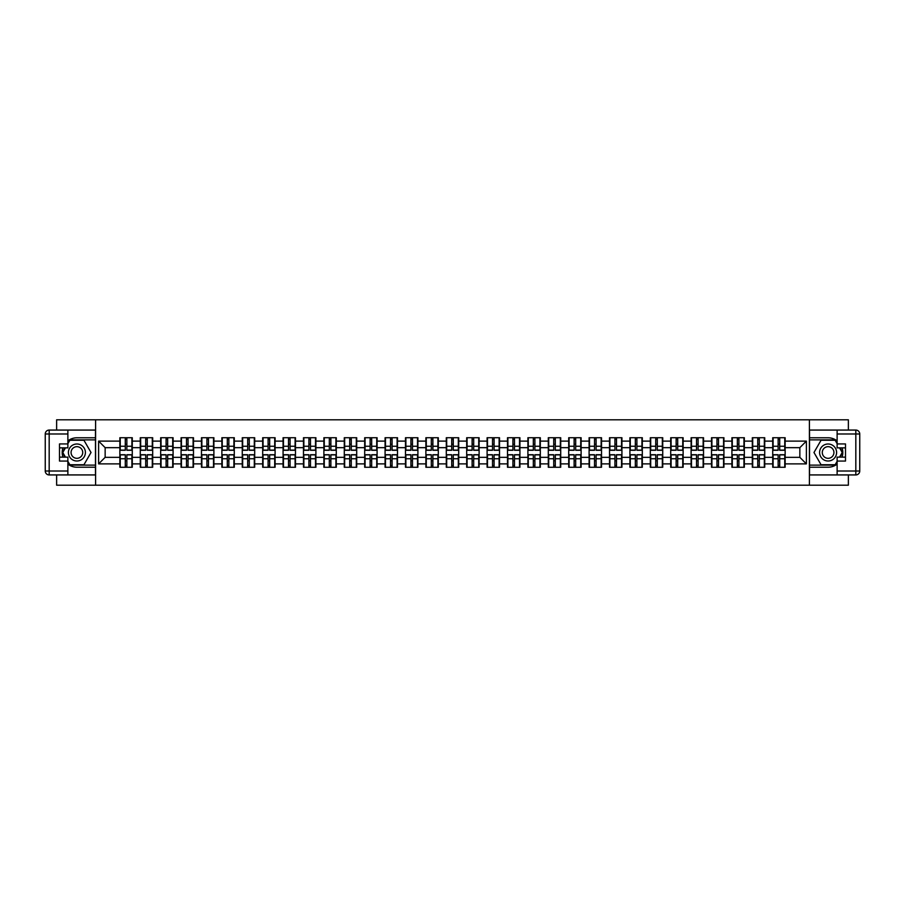 <?xml version="1.0" encoding="UTF-8"?>
<svg xmlns="http://www.w3.org/2000/svg" width="905" height="905" viewBox="0 0 905 905"><rect width="100%" height="100%" fill="white"/><g stroke="black" fill="none" stroke-linecap="round" stroke-linejoin="round"><path stroke-width="1.36" d="M56.63 474.933L56.63 485.193L848.37 485.193L848.37 474.933M848.37 430.067L848.37 419.807L809.398 419.807L809.398 485.193M809.398 419.807L56.63 419.807L56.63 430.067M95.602 485.193L95.602 419.807M799.85 457.342L799.85 447.658L785.144 447.658L785.144 457.342L799.85 457.342L806.389 463.88L806.389 441.12L785.144 441.12L785.144 437.726L772.712 437.726L772.712 447.658L764.736 447.658L764.736 457.342L772.712 457.342L772.712 447.658M806.389 463.88L785.144 463.88L785.144 467.274L772.712 467.274L772.712 463.88L764.736 463.88L764.736 467.274L752.315 467.274L752.315 463.88L744.34 463.88L744.34 467.274L731.907 467.274L731.907 463.88L723.932 463.88L723.932 467.274L711.511 467.274L711.511 463.88L703.536 463.88L703.536 467.274L691.103 467.274L691.103 463.88L683.128 463.88L683.128 467.274L670.707 467.274L670.707 463.88L662.732 463.88L662.732 467.274L650.31 467.274L650.31 463.88L642.324 463.88L642.324 467.274L629.903 467.274L629.903 463.88L621.927 463.88L621.927 467.274L609.506 467.274L609.506 463.88L601.52 463.88L601.52 467.274L589.098 467.274L589.098 463.88L581.123 463.88L581.123 467.274L568.702 467.274L568.702 463.88L560.715 463.88L560.715 467.274L548.294 467.274L548.294 463.88L540.319 463.88L540.319 467.274L527.898 467.274L527.898 463.88L519.923 463.88L519.923 467.274L507.49 467.274L507.49 463.88L499.515 463.88L499.515 467.274L487.094 467.274L487.094 463.88L479.118 463.88L479.118 467.274L466.686 467.274L466.686 463.88L458.711 463.88L458.711 467.274L446.289 467.274L446.289 463.88L438.314 463.88L438.314 467.274L425.882 467.274L425.882 463.88L417.906 463.88L417.906 467.274L405.485 467.274L405.485 463.88L397.51 463.88L397.51 467.274L385.077 467.274L385.077 463.88L377.102 463.88L377.102 467.274L364.681 467.274L364.681 463.88L356.706 463.88L356.706 467.274L344.285 467.274L344.285 463.88L336.298 463.88L336.298 467.274L323.877 467.274L323.877 463.88L315.902 463.88L315.902 467.274L303.48 467.274L303.48 463.88L295.494 463.88L295.494 467.274L283.073 467.274L283.073 463.88L275.097 463.88L275.097 467.274L262.676 467.274L262.676 463.88L254.69 463.88L254.69 467.274L242.269 467.274L242.269 463.88L234.293 463.88L234.293 467.274L221.872 467.274L221.872 463.88L213.897 463.88L213.897 467.274L201.464 467.274L201.464 463.88L193.489 463.88L193.489 467.274L181.068 467.274L181.068 463.88L173.093 463.88L173.093 467.274L160.66 467.274L160.66 463.88L152.685 463.88L152.685 467.274L140.264 467.274L140.264 463.88L132.288 463.88L132.288 467.274L119.856 467.274L119.856 463.88L98.611 463.88L98.611 441.12L119.856 441.12L119.856 447.658L105.15 447.658L105.15 457.342L119.856 457.342L119.856 447.658M772.712 441.12L764.736 441.12L764.736 437.726L752.315 437.726L752.315 441.12L744.34 441.12L744.34 437.726L731.907 437.726L731.907 441.12L723.932 441.12L723.932 437.726L711.511 437.726L711.511 441.12L703.536 441.12L703.536 437.726L691.103 437.726L691.103 441.12L683.128 441.12L683.128 437.726L670.707 437.726L670.707 441.12L662.732 441.12L662.732 437.726L650.31 437.726L650.31 441.12L642.324 441.12L642.324 437.726L629.903 437.726L629.903 441.12L621.927 441.12L621.927 437.726L609.506 437.726L609.506 441.12L601.52 441.12L601.52 437.726L589.098 437.726L589.098 441.12L581.123 441.12L581.123 437.726L568.702 437.726L568.702 441.12L560.715 441.12L560.715 437.726L548.294 437.726L548.294 441.12L540.319 441.12L540.319 437.726L527.898 437.726L527.898 441.12L519.923 441.12L519.923 437.726L507.49 437.726L507.49 441.12L499.515 441.12L499.515 437.726L487.094 437.726L487.094 441.12L479.118 441.12L479.118 437.726L466.686 437.726L466.686 441.12L458.711 441.12L458.711 437.726L446.289 437.726L446.289 441.12L438.314 441.12L438.314 437.726L425.882 437.726L425.882 441.12L417.906 441.12L417.906 437.726L405.485 437.726L405.485 441.12L397.51 441.12L397.51 437.726L385.077 437.726L385.077 441.12L377.102 441.12L377.102 437.726L364.681 437.726L364.681 441.12L356.706 441.12L356.706 437.726L344.285 437.726L344.285 441.12L336.298 441.12L336.298 437.726L323.877 437.726L323.877 441.12L315.902 441.12L315.902 437.726L303.48 437.726L303.48 441.12L295.494 441.12L295.494 437.726L283.073 437.726L283.073 441.12L275.097 441.12L275.097 437.726L262.676 437.726L262.676 441.12L254.69 441.12L254.69 437.726L242.269 437.726L242.269 441.12L234.293 441.12L234.293 437.726L221.872 437.726L221.872 441.12L213.897 441.12L213.897 437.726L201.464 437.726L201.464 441.12L193.489 441.12L193.489 437.726L181.068 437.726L181.068 441.12L173.093 441.12L173.093 437.726L160.66 437.726L160.66 441.12L152.685 441.12L152.685 437.726L140.264 437.726L140.264 441.12L132.288 441.12L132.288 437.726L119.856 437.726L119.856 441.12M772.712 457.342L772.712 463.88M764.736 457.342L764.736 463.88M764.736 441.12L764.736 447.658M744.34 457.342L752.315 457.342L752.315 447.658L744.34 447.658L744.34 463.88M752.315 457.342L752.315 463.88M752.315 441.12L752.315 447.658M744.34 441.12L744.34 447.658M723.932 457.342L731.907 457.342L731.907 447.658L723.932 447.658L723.932 463.88M731.907 457.342L731.907 463.88M731.907 441.12L731.907 447.658M723.932 441.12L723.932 447.658M703.536 457.342L711.511 457.342L711.511 447.658L703.536 447.658L703.536 463.88M711.511 457.342L711.511 463.88M711.511 441.12L711.511 447.658M703.536 441.12L703.536 447.658M683.128 457.342L691.103 457.342L691.103 447.658L683.128 447.658L683.128 463.88M691.103 457.342L691.103 463.88M691.103 441.12L691.103 447.658M683.128 441.12L683.128 447.658M662.732 457.342L670.707 457.342L670.707 447.658L662.732 447.658L662.732 463.88M670.707 457.342L670.707 463.88M670.707 441.12L670.707 447.658M662.732 441.12L662.732 447.658M642.324 457.342L650.31 457.342L650.31 447.658L642.324 447.658L642.324 463.88M650.31 457.342L650.31 463.88M650.31 441.12L650.31 447.658M642.324 441.12L642.324 447.658M621.927 457.342L629.903 457.342L629.903 447.658L621.927 447.658L621.927 463.88M629.903 457.342L629.903 463.88M629.903 441.12L629.903 447.658M621.927 441.12L621.927 447.658M601.52 457.342L609.506 457.342L609.506 447.658L601.52 447.658L601.52 463.88M609.506 457.342L609.506 463.88M609.506 441.12L609.506 447.658M601.52 441.12L601.52 447.658M581.123 457.342L589.098 457.342L589.098 447.658L581.123 447.658L581.123 463.88M589.098 457.342L589.098 463.88M589.098 441.12L589.098 447.658M581.123 441.12L581.123 447.658M560.715 457.342L568.702 457.342L568.702 447.658L560.715 447.658L560.715 463.88M568.702 457.342L568.702 463.88M568.702 441.12L568.702 447.658M560.715 441.12L560.715 447.658M540.319 457.342L548.294 457.342L548.294 447.658L540.319 447.658L540.319 463.88M548.294 457.342L548.294 463.88M548.294 441.12L548.294 447.658M540.319 441.12L540.319 447.658M519.923 457.342L527.898 457.342L527.898 447.658L519.923 447.658L519.923 463.88M527.898 457.342L527.898 463.88M527.898 441.12L527.898 447.658M519.923 441.12L519.923 447.658M499.515 457.342L507.49 457.342L507.49 447.658L499.515 447.658L499.515 463.88M507.49 457.342L507.49 463.88M507.49 441.12L507.49 447.658M499.515 441.12L499.515 447.658M479.118 457.342L487.094 457.342L487.094 447.658L479.118 447.658L479.118 463.88M487.094 457.342L487.094 463.88M487.094 441.12L487.094 447.658M479.118 441.12L479.118 447.658M458.711 457.342L466.686 457.342L466.686 447.658L458.711 447.658L458.711 463.88M466.686 457.342L466.686 463.88M466.686 441.12L466.686 447.658M458.711 441.12L458.711 447.658M438.314 457.342L446.289 457.342L446.289 447.658L438.314 447.658L438.314 463.88M446.289 457.342L446.289 463.88M446.289 441.12L446.289 447.658M438.314 441.12L438.314 447.658M417.906 457.342L425.882 457.342L425.882 447.658L417.906 447.658L417.906 463.88M425.882 457.342L425.882 463.88M425.882 441.12L425.882 447.658M417.906 441.12L417.906 447.658M397.51 457.342L405.485 457.342L405.485 447.658L397.51 447.658L397.51 463.88M405.485 457.342L405.485 463.88M405.485 441.12L405.485 447.658M397.51 441.12L397.51 447.658M377.102 457.342L385.077 457.342L385.077 447.658L377.102 447.658L377.102 463.88M385.077 457.342L385.077 463.88M385.077 441.12L385.077 447.658M377.102 441.12L377.102 447.658M356.706 457.342L364.681 457.342L364.681 447.658L356.706 447.658L356.706 463.88M364.681 457.342L364.681 463.88M364.681 441.12L364.681 447.658M356.706 441.12L356.706 447.658M336.298 457.342L344.285 457.342L344.285 447.658L336.298 447.658L336.298 463.88M344.285 457.342L344.285 463.88M344.285 441.12L344.285 447.658M336.298 441.12L336.298 447.658M315.902 457.342L323.877 457.342L323.877 447.658L315.902 447.658L315.902 463.88M323.877 457.342L323.877 463.88M323.877 441.12L323.877 447.658M315.902 441.12L315.902 447.658M295.494 457.342L303.48 457.342L303.48 447.658L295.494 447.658L295.494 463.88M303.48 457.342L303.48 463.88M303.48 441.12L303.48 447.658M295.494 441.12L295.494 447.658M275.097 457.342L283.073 457.342L283.073 447.658L275.097 447.658L275.097 463.88M283.073 457.342L283.073 463.88M283.073 441.12L283.073 447.658M275.097 441.12L275.097 447.658M254.69 457.342L262.676 457.342L262.676 447.658L254.69 447.658L254.69 463.88M262.676 457.342L262.676 463.88M262.676 441.12L262.676 447.658M254.69 441.12L254.69 447.658M234.293 457.342L242.269 457.342L242.269 447.658L234.293 447.658L234.293 463.88M242.269 457.342L242.269 463.88M242.269 441.12L242.269 447.658M234.293 441.12L234.293 447.658M213.897 457.342L221.872 457.342L221.872 447.658L213.897 447.658L213.897 463.88M221.872 457.342L221.872 463.88M221.872 441.12L221.872 447.658M213.897 441.12L213.897 447.658M193.489 457.342L201.464 457.342L201.464 447.658L193.489 447.658L193.489 463.88M201.464 457.342L201.464 463.88M201.464 441.12L201.464 447.658M193.489 441.12L193.489 447.658M173.093 457.342L181.068 457.342L181.068 447.658L173.093 447.658L173.093 463.88M181.068 457.342L181.068 463.88M181.068 441.12L181.068 447.658M173.093 441.12L173.093 447.658M152.685 457.342L160.66 457.342L160.66 447.658L152.685 447.658L152.685 463.88M160.66 457.342L160.66 463.88M160.66 441.12L160.66 447.658M152.685 441.12L152.685 447.658M132.288 457.342L140.264 457.342L140.264 447.658L132.288 447.658L132.288 463.88M140.264 457.342L140.264 463.88M140.264 441.12L140.264 447.658M132.288 441.12L132.288 447.658M119.856 457.342L119.856 463.88M105.15 457.342L98.611 463.88M98.611 441.12L105.15 447.658M785.144 457.342L785.144 463.88M785.144 441.12L785.144 447.658M806.389 441.12L799.85 447.658M131.892 437.726L131.892 450.271L126.858 450.271L126.858 437.726M125.286 437.726L125.286 450.271L120.252 450.271L120.252 437.726M125.286 439.423L126.858 439.423M126.858 444.265L125.286 444.265M120.252 467.274L120.252 454.729L125.286 454.729L125.286 467.274M126.858 467.274L126.858 454.729L131.892 454.729L131.892 467.274M126.858 465.577L125.286 465.577M125.286 460.736L126.858 460.736M72.649 445.136A8.496 8.496 0 0 0 69.538 456.754A8.496 8.496 0 0 0 81.145 459.864A8.496 8.496 0 0 0 84.256 448.247A8.496 8.496 0 0 0 72.649 445.136M73.984 447.455A5.815 5.815 0 0 0 71.857 455.407A5.815 5.815 0 0 0 79.81 457.545A5.815 5.815 0 0 0 81.936 449.593A5.815 5.815 0 0 0 73.984 447.455M67.875 443.676L69.843 440.271L83.961 440.271L91.02 452.5L83.961 464.729L69.843 464.729L67.875 461.324M65.454 457.138L62.784 452.5L65.454 447.862M832.351 445.136A8.496 8.496 0 0 0 820.745 448.247A8.496 8.496 0 0 0 823.855 459.864A8.496 8.496 0 0 0 835.462 456.754A8.496 8.496 0 0 0 832.351 445.136M831.016 447.455A5.815 5.815 0 0 0 823.064 449.593A5.815 5.815 0 0 0 825.19 457.545A5.815 5.815 0 0 0 833.143 455.407A5.815 5.815 0 0 0 831.016 447.455M837.125 461.324L835.157 464.729L821.039 464.729L813.98 452.5L821.039 440.271L835.157 440.271L837.125 443.676M839.546 447.862L842.216 452.5L839.546 457.138M67.875 464.118A14.718 14.718 0 0 0 76.902 467.218L95.466 467.218L95.466 474.933L49.175 474.933A3.925 3.925 0 0 1 45.25 471.007L45.25 433.993A3.925 3.925 0 0 1 49.175 430.067L67.875 430.067L67.875 447.862L59.504 447.862M67.875 430.067L95.466 430.067L95.466 437.782L76.902 437.782A14.718 14.718 0 0 0 67.875 440.882M62.943 447.862A14.718 14.718 0 0 0 62.943 457.138M95.466 467.218L95.466 437.782M59.504 457.138L67.875 457.138L67.875 474.933M67.875 443.936L59.504 443.936L59.504 461.064L67.875 461.064M95.466 439.875L69.617 439.875L67.875 442.884M67.875 462.116L69.617 465.125L95.466 465.125M65.002 447.862L62.321 452.5L65.002 457.138M837.125 440.882A14.718 14.718 0 0 0 828.098 437.782L809.534 437.782L809.534 430.067L855.825 430.067A3.925 3.925 0 0 1 859.75 433.993L859.75 471.007A3.925 3.925 0 0 1 855.825 474.933L837.125 474.933L837.125 457.138L845.496 457.138M837.125 474.933L809.534 474.933L809.534 467.218L828.098 467.218A14.718 14.718 0 0 0 837.125 464.118M842.057 457.138A14.718 14.718 0 0 0 842.057 447.862M809.534 437.782L809.534 467.218M845.496 447.862L837.125 447.862L837.125 430.067M837.125 461.064L845.496 461.064L845.496 443.936L837.125 443.936M809.534 465.125L835.383 465.125L837.125 462.116M837.125 442.884L835.383 439.875L809.534 439.875M839.998 457.138L842.679 452.5L839.998 447.862M152.289 437.726L152.289 450.271L147.255 450.271L147.255 437.726M145.694 437.726L145.694 450.271L140.66 450.271L140.66 437.726M145.694 439.423L147.255 439.423M147.255 444.265L145.694 444.265M172.697 437.726L172.697 450.271L167.663 450.271L167.663 437.726M166.09 437.726L166.09 450.271L161.056 450.271L161.056 437.726M166.09 439.423L167.663 439.423M167.663 444.265L166.09 444.265M193.093 437.726L193.093 450.271L188.059 450.271L188.059 437.726M186.498 437.726L186.498 450.271L181.453 450.271L181.453 437.726M186.498 439.423L188.059 439.423M188.059 444.265L186.498 444.265M213.501 437.726L213.501 450.271L208.467 450.271L208.467 437.726M206.894 437.726L206.894 450.271L201.86 450.271L201.86 437.726M206.894 439.423L208.467 439.423M208.467 444.265L206.894 444.265M233.897 437.726L233.897 450.271L228.863 450.271L228.863 437.726M227.291 437.726L227.291 450.271L222.257 450.271L222.257 437.726M227.291 439.423L228.863 439.423M228.863 444.265L227.291 444.265M140.66 467.274L140.66 454.729L145.694 454.729L145.694 467.274M147.255 467.274L147.255 454.729L152.289 454.729L152.289 467.274M147.255 465.577L145.694 465.577M145.694 460.736L147.255 460.736M161.056 467.274L161.056 454.729L166.09 454.729L166.09 467.274M167.663 467.274L167.663 454.729L172.697 454.729L172.697 467.274M167.663 465.577L166.09 465.577M166.09 460.736L167.663 460.736M181.453 467.274L181.453 454.729L186.498 454.729L186.498 467.274M188.059 467.274L188.059 454.729L193.093 454.729L193.093 467.274M188.059 465.577L186.498 465.577M186.498 460.736L188.059 460.736M201.86 467.274L201.86 454.729L206.894 454.729L206.894 467.274M208.467 467.274L208.467 454.729L213.501 454.729L213.501 467.274M208.467 465.577L206.894 465.577M206.894 460.736L208.467 460.736M222.257 467.274L222.257 454.729L227.291 454.729L227.291 467.274M228.863 467.274L228.863 454.729L233.897 454.729L233.897 467.274M228.863 465.577L227.291 465.577M227.291 460.736L228.863 460.736M254.305 437.726L254.305 450.271L249.271 450.271L249.271 437.726M247.699 437.726L247.699 450.271L242.664 450.271L242.664 437.726M247.699 439.423L249.271 439.423M249.271 444.265L247.699 444.265M242.664 467.274L242.664 454.729L247.699 454.729L247.699 467.274M249.271 467.274L249.271 454.729L254.305 454.729L254.305 467.274M249.271 465.577L247.699 465.577M247.699 460.736L249.271 460.736M274.701 437.726L274.701 450.271L269.667 450.271L269.667 437.726M268.095 437.726L268.095 450.271L263.061 450.271L263.061 437.726M268.095 439.423L269.667 439.423M269.667 444.265L268.095 444.265M263.061 467.274L263.061 454.729L268.095 454.729L268.095 467.274M269.667 467.274L269.667 454.729L274.701 454.729L274.701 467.274M269.667 465.577L268.095 465.577M268.095 460.736L269.667 460.736M295.109 437.726L295.109 450.271L290.075 450.271L290.075 437.726M288.503 437.726L288.503 450.271L283.469 450.271L283.469 437.726M288.503 439.423L290.075 439.423M290.075 444.265L288.503 444.265M283.469 467.274L283.469 454.729L288.503 454.729L288.503 467.274M290.075 467.274L290.075 454.729L295.109 454.729L295.109 467.274M290.075 465.577L288.503 465.577M288.503 460.736L290.075 460.736M315.506 437.726L315.506 450.271L310.472 450.271L310.472 437.726M308.899 437.726L308.899 450.271L303.865 450.271L303.865 437.726M308.899 439.423L310.472 439.423M310.472 444.265L308.899 444.265M303.865 467.274L303.865 454.729L308.899 454.729L308.899 467.274M310.472 467.274L310.472 454.729L315.506 454.729L315.506 467.274M310.472 465.577L308.899 465.577M308.899 460.736L310.472 460.736M335.913 437.726L335.913 450.271L330.879 450.271L330.879 437.726M329.307 437.726L329.307 450.271L324.273 450.271L324.273 437.726M329.307 439.423L330.879 439.423M330.879 444.265L329.307 444.265M324.273 467.274L324.273 454.729L329.307 454.729L329.307 467.274M330.879 467.274L330.879 454.729L335.913 454.729L335.913 467.274M330.879 465.577L329.307 465.577M329.307 460.736L330.879 460.736M356.31 437.726L356.31 450.271L351.276 450.271L351.276 437.726M349.703 437.726L349.703 450.271L344.669 450.271L344.669 437.726M349.703 439.423L351.276 439.423M351.276 444.265L349.703 444.265M344.669 467.274L344.669 454.729L349.703 454.729L349.703 467.274M351.276 467.274L351.276 454.729L356.31 454.729L356.31 467.274M351.276 465.577L349.703 465.577M349.703 460.736L351.276 460.736M376.718 437.726L376.718 450.271L371.672 450.271L371.672 437.726M370.111 437.726L370.111 450.271L365.077 450.271L365.077 437.726M370.111 439.423L371.672 439.423M371.672 444.265L370.111 444.265M365.077 467.274L365.077 454.729L370.111 454.729L370.111 467.274M371.672 467.274L371.672 454.729L376.718 454.729L376.718 467.274M371.672 465.577L370.111 465.577M370.111 460.736L371.672 460.736M397.114 437.726L397.114 450.271L392.08 450.271L392.08 437.726M390.507 437.726L390.507 450.271L385.473 450.271L385.473 437.726M390.507 439.423L392.08 439.423M392.08 444.265L390.507 444.265M385.473 467.274L385.473 454.729L390.507 454.729L390.507 467.274M392.08 467.274L392.08 454.729L397.114 454.729L397.114 467.274M392.08 465.577L390.507 465.577M390.507 460.736L392.08 460.736M417.522 437.726L417.522 450.271L412.476 450.271L412.476 437.726M410.915 437.726L410.915 450.271L405.881 450.271L405.881 437.726M410.915 439.423L412.476 439.423M412.476 444.265L410.915 444.265M405.881 467.274L405.881 454.729L410.915 454.729L410.915 467.274M412.476 467.274L412.476 454.729L417.522 454.729L417.522 467.274M412.476 465.577L410.915 465.577M410.915 460.736L412.476 460.736M437.918 437.726L437.918 450.271L432.884 450.271L432.884 437.726M431.312 437.726L431.312 450.271L426.278 450.271L426.278 437.726M431.312 439.423L432.884 439.423M432.884 444.265L431.312 444.265M426.278 467.274L426.278 454.729L431.312 454.729L431.312 467.274M432.884 467.274L432.884 454.729L437.918 454.729L437.918 467.274M432.884 465.577L431.312 465.577M431.312 460.736L432.884 460.736M458.315 437.726L458.315 450.271L453.281 450.271L453.281 437.726M451.719 437.726L451.719 450.271L446.685 450.271L446.685 437.726M451.719 439.423L453.281 439.423M453.281 444.265L451.719 444.265M446.685 467.274L446.685 454.729L451.719 454.729L451.719 467.274M453.281 467.274L453.281 454.729L458.315 454.729L458.315 467.274M453.281 465.577L451.719 465.577M451.719 460.736L453.281 460.736M478.722 437.726L478.722 450.271L473.688 450.271L473.688 437.726M472.116 437.726L472.116 450.271L467.082 450.271L467.082 437.726M472.116 439.423L473.688 439.423M473.688 444.265L472.116 444.265M467.082 467.274L467.082 454.729L472.116 454.729L472.116 467.274M473.688 467.274L473.688 454.729L478.722 454.729L478.722 467.274M473.688 465.577L472.116 465.577M472.116 460.736L473.688 460.736M499.119 437.726L499.119 450.271L494.085 450.271L494.085 437.726M492.524 437.726L492.524 450.271L487.478 450.271L487.478 437.726M492.524 439.423L494.085 439.423M494.085 444.265L492.524 444.265M487.478 467.274L487.478 454.729L492.524 454.729L492.524 467.274M494.085 467.274L494.085 454.729L499.119 454.729L499.119 467.274M494.085 465.577L492.524 465.577M492.524 460.736L494.085 460.736M519.527 437.726L519.527 450.271L514.493 450.271L514.493 437.726M512.92 437.726L512.92 450.271L507.886 450.271L507.886 437.726M512.92 439.423L514.493 439.423M514.493 444.265L512.92 444.265M507.886 467.274L507.886 454.729L512.92 454.729L512.92 467.274M514.493 467.274L514.493 454.729L519.527 454.729L519.527 467.274M514.493 465.577L512.92 465.577M512.92 460.736L514.493 460.736M539.923 437.726L539.923 450.271L534.889 450.271L534.889 437.726M533.328 437.726L533.328 450.271L528.282 450.271L528.282 437.726M533.328 439.423L534.889 439.423M534.889 444.265L533.328 444.265M528.282 467.274L528.282 454.729L533.328 454.729L533.328 467.274M534.889 467.274L534.889 454.729L539.923 454.729L539.923 467.274M534.889 465.577L533.328 465.577M533.328 460.736L534.889 460.736M560.331 437.726L560.331 450.271L555.297 450.271L555.297 437.726M553.724 437.726L553.724 450.271L548.69 450.271L548.69 437.726M553.724 439.423L555.297 439.423M555.297 444.265L553.724 444.265M548.69 467.274L548.69 454.729L553.724 454.729L553.724 467.274M555.297 467.274L555.297 454.729L560.331 454.729L560.331 467.274M555.297 465.577L553.724 465.577M553.724 460.736L555.297 460.736M580.727 437.726L580.727 450.271L575.693 450.271L575.693 437.726M574.121 437.726L574.121 450.271L569.087 450.271L569.087 437.726M574.121 439.423L575.693 439.423M575.693 444.265L574.121 444.265M569.087 467.274L569.087 454.729L574.121 454.729L574.121 467.274M575.693 467.274L575.693 454.729L580.727 454.729L580.727 467.274M575.693 465.577L574.121 465.577M574.121 460.736L575.693 460.736M601.135 437.726L601.135 450.271L596.101 450.271L596.101 437.726M594.528 437.726L594.528 450.271L589.494 450.271L589.494 437.726M594.528 439.423L596.101 439.423M596.101 444.265L594.528 444.265M589.494 467.274L589.494 454.729L594.528 454.729L594.528 467.274M596.101 467.274L596.101 454.729L601.135 454.729L601.135 467.274M596.101 465.577L594.528 465.577M594.528 460.736L596.101 460.736M621.531 437.726L621.531 450.271L616.497 450.271L616.497 437.726M614.925 437.726L614.925 450.271L609.891 450.271L609.891 437.726M614.925 439.423L616.497 439.423M616.497 444.265L614.925 444.265M609.891 467.274L609.891 454.729L614.925 454.729L614.925 467.274M616.497 467.274L616.497 454.729L621.531 454.729L621.531 467.274M616.497 465.577L614.925 465.577M614.925 460.736L616.497 460.736M641.939 437.726L641.939 450.271L636.905 450.271L636.905 437.726M635.333 437.726L635.333 450.271L630.299 450.271L630.299 437.726M635.333 439.423L636.905 439.423M636.905 444.265L635.333 444.265M630.299 467.274L630.299 454.729L635.333 454.729L635.333 467.274M636.905 467.274L636.905 454.729L641.939 454.729L641.939 467.274M636.905 465.577L635.333 465.577M635.333 460.736L636.905 460.736M662.336 437.726L662.336 450.271L657.302 450.271L657.302 437.726M655.729 437.726L655.729 450.271L650.695 450.271L650.695 437.726M655.729 439.423L657.302 439.423M657.302 444.265L655.729 444.265M650.695 467.274L650.695 454.729L655.729 454.729L655.729 467.274M657.302 467.274L657.302 454.729L662.336 454.729L662.336 467.274M657.302 465.577L655.729 465.577M655.729 460.736L657.302 460.736M682.743 437.726L682.743 450.271L677.709 450.271L677.709 437.726M676.137 437.726L676.137 450.271L671.103 450.271L671.103 437.726M676.137 439.423L677.709 439.423M677.709 444.265L676.137 444.265M671.103 467.274L671.103 454.729L676.137 454.729L676.137 467.274M677.709 467.274L677.709 454.729L682.743 454.729L682.743 467.274M677.709 465.577L676.137 465.577M676.137 460.736L677.709 460.736M703.14 437.726L703.14 450.271L698.106 450.271L698.106 437.726M696.533 437.726L696.533 450.271L691.499 450.271L691.499 437.726M696.533 439.423L698.106 439.423M698.106 444.265L696.533 444.265M691.499 467.274L691.499 454.729L696.533 454.729L696.533 467.274M698.106 467.274L698.106 454.729L703.14 454.729L703.14 467.274M698.106 465.577L696.533 465.577M696.533 460.736L698.106 460.736M723.548 437.726L723.548 450.271L718.502 450.271L718.502 437.726M716.941 437.726L716.941 450.271L711.907 450.271L711.907 437.726M716.941 439.423L718.502 439.423M718.502 444.265L716.941 444.265M711.907 467.274L711.907 454.729L716.941 454.729L716.941 467.274M718.502 467.274L718.502 454.729L723.548 454.729L723.548 467.274M718.502 465.577L716.941 465.577M716.941 460.736L718.502 460.736M743.944 437.726L743.944 450.271L738.91 450.271L738.91 437.726M737.337 437.726L737.337 450.271L732.303 450.271L732.303 437.726M737.337 439.423L738.91 439.423M738.91 444.265L737.337 444.265M732.303 467.274L732.303 454.729L737.337 454.729L737.337 467.274M738.91 467.274L738.91 454.729L743.944 454.729L743.944 467.274M738.91 465.577L737.337 465.577M737.337 460.736L738.91 460.736M764.34 437.726L764.34 450.271L759.306 450.271L759.306 437.726M757.745 437.726L757.745 450.271L752.711 450.271L752.711 437.726M757.745 439.423L759.306 439.423M759.306 444.265L757.745 444.265M752.711 467.274L752.711 454.729L757.745 454.729L757.745 467.274M759.306 467.274L759.306 454.729L764.34 454.729L764.34 467.274M759.306 465.577L757.745 465.577M757.745 460.736L759.306 460.736M784.748 437.726L784.748 450.271L779.714 450.271L779.714 437.726M778.142 437.726L778.142 450.271L773.108 450.271L773.108 437.726M778.142 439.423L779.714 439.423M779.714 444.265L778.142 444.265M773.108 467.274L773.108 454.729L778.142 454.729L778.142 467.274M779.714 467.274L779.714 454.729L784.748 454.729L784.748 467.274M779.714 465.577L778.142 465.577M778.142 460.736L779.714 460.736M125.286 446.244L120.252 446.244M125.286 450.113L120.252 450.113M131.892 446.244L126.858 446.244M131.892 450.113L126.858 450.113M126.858 458.756L131.892 458.756M126.858 454.887L131.892 454.887M120.252 458.756L125.286 458.756M120.252 454.887L125.286 454.887M67.875 433.993L49.175 433.993L49.175 471.007L67.875 471.007M45.25 433.993L49.175 433.993L49.175 430.067M49.175 474.933L49.175 471.007L45.25 471.007M837.125 471.007L855.825 471.007L855.825 433.993L837.125 433.993M859.75 471.007L855.825 471.007L855.825 474.933M855.825 430.067L855.825 433.993L859.75 433.993M145.694 446.244L140.66 446.244M145.694 450.113L140.66 450.113M152.289 446.244L147.255 446.244M152.289 450.113L147.255 450.113M166.09 446.244L161.056 446.244M166.09 450.113L161.056 450.113M172.697 446.244L167.663 446.244M172.697 450.113L167.663 450.113M186.498 446.244L181.453 446.244M186.498 450.113L181.453 450.113M193.093 446.244L188.059 446.244M193.093 450.113L188.059 450.113M206.894 446.244L201.86 446.244M206.894 450.113L201.86 450.113M213.501 446.244L208.467 446.244M213.501 450.113L208.467 450.113M227.291 446.244L222.257 446.244M227.291 450.113L222.257 450.113M233.897 446.244L228.863 446.244M233.897 450.113L228.863 450.113M147.255 458.756L152.289 458.756M147.255 454.887L152.289 454.887M140.66 458.756L145.694 458.756M140.66 454.887L145.694 454.887M167.663 458.756L172.697 458.756M167.663 454.887L172.697 454.887M161.056 458.756L166.09 458.756M161.056 454.887L166.09 454.887M188.059 458.756L193.093 458.756M188.059 454.887L193.093 454.887M181.453 458.756L186.498 458.756M181.453 454.887L186.498 454.887M208.467 458.756L213.501 458.756M208.467 454.887L213.501 454.887M201.86 458.756L206.894 458.756M201.86 454.887L206.894 454.887M228.863 458.756L233.897 458.756M228.863 454.887L233.897 454.887M222.257 458.756L227.291 458.756M222.257 454.887L227.291 454.887M247.699 446.244L242.664 446.244M247.699 450.113L242.664 450.113M254.305 446.244L249.271 446.244M254.305 450.113L249.271 450.113M249.271 458.756L254.305 458.756M249.271 454.887L254.305 454.887M242.664 458.756L247.699 458.756M242.664 454.887L247.699 454.887M268.095 446.244L263.061 446.244M268.095 450.113L263.061 450.113M274.701 446.244L269.667 446.244M274.701 450.113L269.667 450.113M269.667 458.756L274.701 458.756M269.667 454.887L274.701 454.887M263.061 458.756L268.095 458.756M263.061 454.887L268.095 454.887M288.503 446.244L283.469 446.244M288.503 450.113L283.469 450.113M295.109 446.244L290.075 446.244M295.109 450.113L290.075 450.113M290.075 458.756L295.109 458.756M290.075 454.887L295.109 454.887M283.469 458.756L288.503 458.756M283.469 454.887L288.503 454.887M308.899 446.244L303.865 446.244M308.899 450.113L303.865 450.113M315.506 446.244L310.472 446.244M315.506 450.113L310.472 450.113M310.472 458.756L315.506 458.756M310.472 454.887L315.506 454.887M303.865 458.756L308.899 458.756M303.865 454.887L308.899 454.887M329.307 446.244L324.273 446.244M329.307 450.113L324.273 450.113M335.913 446.244L330.879 446.244M335.913 450.113L330.879 450.113M330.879 458.756L335.913 458.756M330.879 454.887L335.913 454.887M324.273 458.756L329.307 458.756M324.273 454.887L329.307 454.887M349.703 446.244L344.669 446.244M349.703 450.113L344.669 450.113M356.31 446.244L351.276 446.244M356.31 450.113L351.276 450.113M351.276 458.756L356.31 458.756M351.276 454.887L356.31 454.887M344.669 458.756L349.703 458.756M344.669 454.887L349.703 454.887M370.111 446.244L365.077 446.244M370.111 450.113L365.077 450.113M376.718 446.244L371.672 446.244M376.718 450.113L371.672 450.113M371.672 458.756L376.718 458.756M371.672 454.887L376.718 454.887M365.077 458.756L370.111 458.756M365.077 454.887L370.111 454.887M390.507 446.244L385.473 446.244M390.507 450.113L385.473 450.113M397.114 446.244L392.08 446.244M397.114 450.113L392.08 450.113M392.08 458.756L397.114 458.756M392.08 454.887L397.114 454.887M385.473 458.756L390.507 458.756M385.473 454.887L390.507 454.887M410.915 446.244L405.881 446.244M410.915 450.113L405.881 450.113M417.522 446.244L412.476 446.244M417.522 450.113L412.476 450.113M412.476 458.756L417.522 458.756M412.476 454.887L417.522 454.887M405.881 458.756L410.915 458.756M405.881 454.887L410.915 454.887M431.312 446.244L426.278 446.244M431.312 450.113L426.278 450.113M437.918 446.244L432.884 446.244M437.918 450.113L432.884 450.113M432.884 458.756L437.918 458.756M432.884 454.887L437.918 454.887M426.278 458.756L431.312 458.756M426.278 454.887L431.312 454.887M451.719 446.244L446.685 446.244M451.719 450.113L446.685 450.113M458.315 446.244L453.281 446.244M458.315 450.113L453.281 450.113M453.281 458.756L458.315 458.756M453.281 454.887L458.315 454.887M446.685 458.756L451.719 458.756M446.685 454.887L451.719 454.887M472.116 446.244L467.082 446.244M472.116 450.113L467.082 450.113M478.722 446.244L473.688 446.244M478.722 450.113L473.688 450.113M473.688 458.756L478.722 458.756M473.688 454.887L478.722 454.887M467.082 458.756L472.116 458.756M467.082 454.887L472.116 454.887M492.524 446.244L487.478 446.244M492.524 450.113L487.478 450.113M499.119 446.244L494.085 446.244M499.119 450.113L494.085 450.113M494.085 458.756L499.119 458.756M494.085 454.887L499.119 454.887M487.478 458.756L492.524 458.756M487.478 454.887L492.524 454.887M512.92 446.244L507.886 446.244M512.92 450.113L507.886 450.113M519.527 446.244L514.493 446.244M519.527 450.113L514.493 450.113M514.493 458.756L519.527 458.756M514.493 454.887L519.527 454.887M507.886 458.756L512.92 458.756M507.886 454.887L512.92 454.887M533.328 446.244L528.282 446.244M533.328 450.113L528.282 450.113M539.923 446.244L534.889 446.244M539.923 450.113L534.889 450.113M534.889 458.756L539.923 458.756M534.889 454.887L539.923 454.887M528.282 458.756L533.328 458.756M528.282 454.887L533.328 454.887M553.724 446.244L548.69 446.244M553.724 450.113L548.69 450.113M560.331 446.244L555.297 446.244M560.331 450.113L555.297 450.113M555.297 458.756L560.331 458.756M555.297 454.887L560.331 454.887M548.69 458.756L553.724 458.756M548.69 454.887L553.724 454.887M574.121 446.244L569.087 446.244M574.121 450.113L569.087 450.113M580.727 446.244L575.693 446.244M580.727 450.113L575.693 450.113M575.693 458.756L580.727 458.756M575.693 454.887L580.727 454.887M569.087 458.756L574.121 458.756M569.087 454.887L574.121 454.887M594.528 446.244L589.494 446.244M594.528 450.113L589.494 450.113M601.135 446.244L596.101 446.244M601.135 450.113L596.101 450.113M596.101 458.756L601.135 458.756M596.101 454.887L601.135 454.887M589.494 458.756L594.528 458.756M589.494 454.887L594.528 454.887M614.925 446.244L609.891 446.244M614.925 450.113L609.891 450.113M621.531 446.244L616.497 446.244M621.531 450.113L616.497 450.113M616.497 458.756L621.531 458.756M616.497 454.887L621.531 454.887M609.891 458.756L614.925 458.756M609.891 454.887L614.925 454.887M635.333 446.244L630.299 446.244M635.333 450.113L630.299 450.113M641.939 446.244L636.905 446.244M641.939 450.113L636.905 450.113M636.905 458.756L641.939 458.756M636.905 454.887L641.939 454.887M630.299 458.756L635.333 458.756M630.299 454.887L635.333 454.887M655.729 446.244L650.695 446.244M655.729 450.113L650.695 450.113M662.336 446.244L657.302 446.244M662.336 450.113L657.302 450.113M657.302 458.756L662.336 458.756M657.302 454.887L662.336 454.887M650.695 458.756L655.729 458.756M650.695 454.887L655.729 454.887M676.137 446.244L671.103 446.244M676.137 450.113L671.103 450.113M682.743 446.244L677.709 446.244M682.743 450.113L677.709 450.113M677.709 458.756L682.743 458.756M677.709 454.887L682.743 454.887M671.103 458.756L676.137 458.756M671.103 454.887L676.137 454.887M696.533 446.244L691.499 446.244M696.533 450.113L691.499 450.113M703.14 446.244L698.106 446.244M703.14 450.113L698.106 450.113M698.106 458.756L703.14 458.756M698.106 454.887L703.14 454.887M691.499 458.756L696.533 458.756M691.499 454.887L696.533 454.887M716.941 446.244L711.907 446.244M716.941 450.113L711.907 450.113M723.548 446.244L718.502 446.244M723.548 450.113L718.502 450.113M718.502 458.756L723.548 458.756M718.502 454.887L723.548 454.887M711.907 458.756L716.941 458.756M711.907 454.887L716.941 454.887M737.337 446.244L732.303 446.244M737.337 450.113L732.303 450.113M743.944 446.244L738.91 446.244M743.944 450.113L738.91 450.113M738.91 458.756L743.944 458.756M738.91 454.887L743.944 454.887M732.303 458.756L737.337 458.756M732.303 454.887L737.337 454.887M757.745 446.244L752.711 446.244M757.745 450.113L752.711 450.113M764.34 446.244L759.306 446.244M764.34 450.113L759.306 450.113M759.306 458.756L764.34 458.756M759.306 454.887L764.34 454.887M752.711 458.756L757.745 458.756M752.711 454.887L757.745 454.887M778.142 446.244L773.108 446.244M778.142 450.113L773.108 450.113M784.748 446.244L779.714 446.244M784.748 450.113L779.714 450.113M779.714 458.756L784.748 458.756M779.714 454.887L784.748 454.887M773.108 458.756L778.142 458.756M773.108 454.887L778.142 454.887"/></g></svg>
